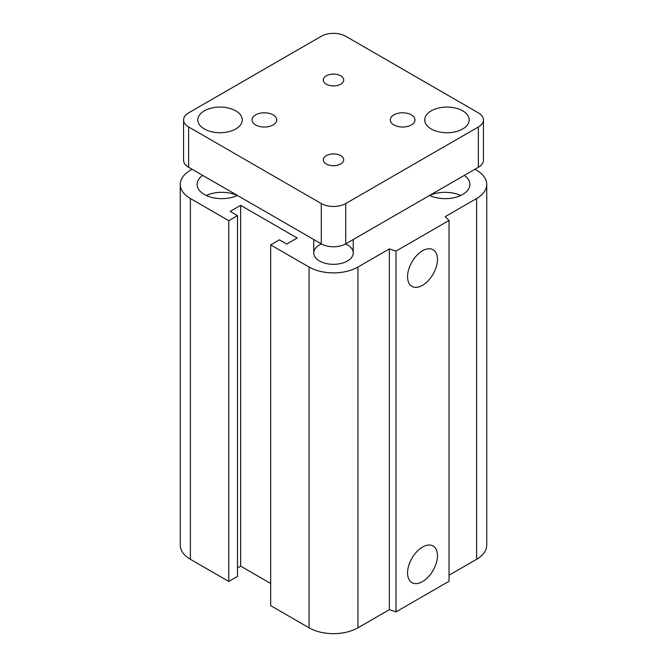 <?xml version="1.0" encoding="UTF-8"?>
<svg xmlns="http://www.w3.org/2000/svg" width="667" height="667" viewBox="0 0 667 667"><rect width="100%" height="100%" fill="white"/><g stroke="black" fill="none" stroke-linecap="round" stroke-linejoin="round"><path stroke-width="1" d="M345.606 243.922A19.743 11.397 180 0 1 353.243 252.935A19.743 11.397 180 0 1 341.054 263.465A19.743 11.397 180 0 1 319.535 260.997A19.743 11.397 180 0 1 313.757 252.935A19.743 11.397 180 0 1 321.394 243.922M237.41 195.439A24.687 14.249 180 0 1 204.335 194.481A24.687 14.249 180 0 1 197.107 184.409A24.687 14.249 180 0 1 202.685 175.388M237.302 195.489A24.687 14.249 0 0 0 206.278 195.489M464.315 175.388A24.687 14.249 180 0 1 469.893 184.409A24.687 14.249 180 0 1 455.786 197.282A24.687 14.249 180 0 1 429.59 195.439M460.722 195.489A24.687 14.249 0 0 0 429.698 195.489M407.562 572.953A21.144 12.206 -60 0 1 416.792 551.676A21.144 12.206 -60 0 1 433.091 546.006A21.144 12.206 -60 0 1 433.091 570.427A21.144 12.206 -60 0 1 411.948 582.633A21.144 12.206 -60 0 1 407.562 572.953M407.562 276.68A21.144 12.206 -60 0 1 416.792 255.403A21.144 12.206 -60 0 1 433.091 249.733A21.144 12.206 -60 0 1 433.091 274.154A21.144 12.206 -60 0 1 411.948 286.36A21.144 12.206 -60 0 1 407.562 276.68M474.879 169.293L476.622 170.302A34.559 19.952 180 0 1 486.743 184.409A34.559 19.952 180 0 1 476.622 198.516L445.206 216.65L449.041 220.485L449.041 581.257L395.99 611.881L395.99 251.117L389.353 248.899L357.937 267.042A34.559 19.952 180 0 1 309.063 267.042L270.669 244.872L279.39 239.828L286.727 244.064L297.199 238.019L240.645 205.369L230.173 211.414L237.502 215.649L228.773 220.685L190.378 198.516A34.559 19.952 180 0 1 180.257 184.409A34.559 19.952 180 0 1 190.378 170.302L192.121 169.293M395.99 611.881L389.353 609.671L389.353 248.899M389.353 609.671L357.937 627.805A34.559 19.952 180 0 1 309.063 627.805L270.669 605.636L270.669 244.872M270.669 583.467L240.645 566.133L240.645 205.369M240.645 566.133L237.502 567.951M228.773 220.685L228.773 581.449L237.502 576.413L237.502 215.649M228.773 581.449L190.378 559.279A34.559 19.952 180 0 1 180.257 545.172L180.257 184.409M449.041 220.485L395.99 251.117M486.743 184.409L486.743 545.172A34.559 19.952 180 0 1 476.622 559.279L449.041 575.204M340.712 75.838A10.205 5.895 180 0 1 343.705 80.007A10.205 5.895 180 0 1 337.402 85.451A10.205 5.895 180 0 1 326.288 84.175A10.205 5.895 180 0 1 323.295 80.007A10.205 5.895 180 0 1 329.598 74.562A10.205 5.895 180 0 1 340.712 75.838M340.712 155.653A10.205 5.895 180 0 1 343.705 159.822A10.205 5.895 180 0 1 337.402 165.258A10.205 5.895 180 0 1 326.288 163.982A10.205 5.895 180 0 1 323.295 159.822A10.205 5.895 180 0 1 329.598 154.377A10.205 5.895 180 0 1 340.712 155.653M273.111 114.874A12.34 7.129 180 0 1 276.722 119.91A12.34 7.129 180 0 1 269.101 126.497A12.34 7.129 180 0 1 255.653 124.954A12.34 7.129 180 0 1 252.043 119.91A12.34 7.129 180 0 1 259.655 113.332A12.34 7.129 180 0 1 273.111 114.874M411.347 114.874A12.34 7.129 180 0 1 414.957 119.91A12.34 7.129 180 0 1 407.345 126.497A12.34 7.129 180 0 1 393.889 124.954A12.34 7.129 180 0 1 390.278 119.91A12.34 7.129 180 0 1 397.899 113.332A12.34 7.129 180 0 1 411.347 114.874M235.759 110.839A22.219 12.823 180 0 1 242.263 119.91A22.219 12.823 180 0 1 228.548 131.766A22.219 12.823 180 0 1 204.335 128.981A22.219 12.823 180 0 1 197.832 119.91A22.219 12.823 180 0 1 211.547 108.062A22.219 12.823 180 0 1 235.759 110.839M462.665 110.839A22.219 12.823 180 0 1 469.168 119.91A22.219 12.823 180 0 1 455.453 131.766A22.219 12.823 180 0 1 431.241 128.981A22.219 12.823 180 0 1 424.737 119.91A22.219 12.823 180 0 1 438.452 108.062A22.219 12.823 180 0 1 462.665 110.839M483.433 119.91L483.433 160.222A17.275 9.98 180 0 1 478.372 167.275L345.714 243.864A17.275 9.98 180 0 1 321.286 243.864L188.628 167.275A17.275 9.98 180 0 1 183.567 160.222L183.567 119.91A17.275 9.98 180 0 1 188.628 112.856L321.286 36.268A17.275 9.98 180 0 1 345.714 36.268L478.372 112.856A17.275 9.98 180 0 1 483.433 119.91A17.275 9.98 180 0 1 478.372 126.963L345.714 203.552A17.275 9.98 180 0 1 321.286 203.552L188.628 126.963A17.275 9.98 180 0 1 183.567 119.91M476.622 559.279L476.622 198.516M357.937 627.805L357.937 267.042M309.063 627.805L309.063 267.042M190.378 559.279L190.378 198.516M345.714 243.864L345.714 203.552M478.372 167.275L478.372 126.963M321.286 243.864L321.286 203.552M188.628 167.275L188.628 126.963M353.243 252.935L353.243 239.511M313.757 239.511L313.757 252.935"/></g></svg>
